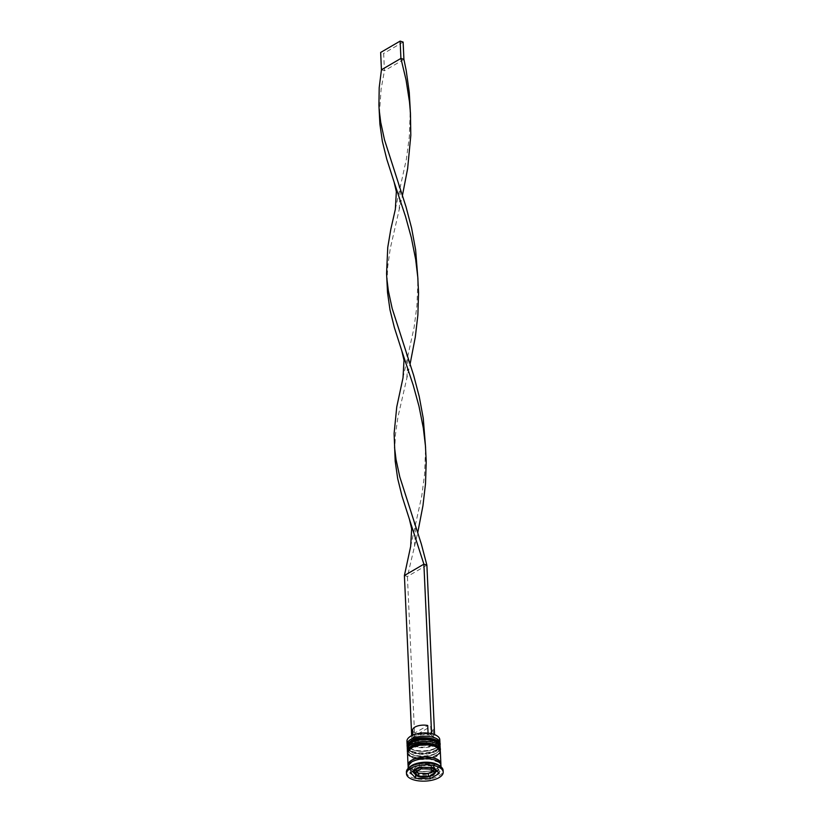 <?xml version="1.0" encoding="UTF-8"?>
<svg xmlns="http://www.w3.org/2000/svg" width="822" height="822" viewBox="0 0 822 822"><rect width="100%" height="100%" fill="white"/><g stroke="black" fill="none" stroke-linecap="round" stroke-linejoin="round"><path stroke-width="0.62" stroke-dasharray="4.11 3.08" d="M416.435 766.844A10.635 4.716 177.4 0 0 414.062 769.998A10.635 4.716 177.4 0 0 421.244 774.098A10.635 4.716 177.4 0 0 432.947 772.187A10.635 4.716 177.4 0 0 435.321 769.032A10.635 4.716 177.4 0 0 428.139 764.922A10.635 4.716 177.4 0 0 416.435 766.844M437.304 736.05A16.05 7.11 -2.6 0 1 435.814 744.095A16.05 7.11 -2.6 0 1 414.586 746.345A16.05 7.11 -2.6 0 1 409.099 737.324M406.952 741.156A16.44 7.285 177.4 0 0 418.038 747.506A16.44 7.285 177.4 0 0 436.122 744.547A16.44 7.285 177.4 0 0 439.791 739.666M411.699 740.735A15.279 6.771 177.4 0 0 408.298 745.266A15.279 6.771 177.4 0 0 410.445 748.513A15.279 6.771 177.4 0 0 435.413 748.41A15.279 6.771 177.4 0 0 436.975 747.311A15.279 6.771 177.4 0 0 438.825 743.879A15.279 6.771 177.4 0 0 428.519 737.981A15.279 6.771 177.4 0 0 411.699 740.735A15.279 6.771 -2.6 0 1 433.173 738.957A15.279 6.771 -2.6 0 1 435.413 748.41A15.279 6.771 -2.6 0 1 413.939 750.188A15.279 6.771 -2.6 0 1 411.699 740.735M439.832 743.766A16.44 7.285 -2.6 0 1 437.951 746.479A16.44 7.285 -2.6 0 1 436.266 747.66A16.44 7.285 -2.6 0 1 409.397 747.773A16.44 7.285 -2.6 0 1 407.28 745.246M411.935 745.934A15.279 6.771 177.4 0 0 408.534 750.465A15.279 6.771 177.4 0 0 410.681 753.712A15.279 6.771 177.4 0 0 435.65 753.599A15.279 6.771 177.4 0 0 437.212 752.51A15.279 6.771 177.4 0 0 439.061 749.078A15.279 6.771 177.4 0 0 428.755 743.18A15.279 6.771 177.4 0 0 411.935 745.934A15.279 6.771 -2.6 0 1 433.41 744.157A15.279 6.771 -2.6 0 1 435.65 753.599A15.279 6.771 -2.6 0 1 414.175 755.377A15.279 6.771 -2.6 0 1 411.935 745.934M440.068 748.965A16.44 7.285 -2.6 0 1 438.188 751.678A16.44 7.285 -2.6 0 1 436.503 752.86A16.44 7.285 -2.6 0 1 409.633 752.973A16.44 7.285 -2.6 0 1 407.517 750.445M410.25 766.566A16.44 7.285 177.4 0 0 408.267 770.255A16.44 7.285 177.4 0 0 419.354 776.605A16.44 7.285 177.4 0 0 437.448 773.636A16.44 7.285 177.4 0 0 441.116 768.765A16.44 7.285 177.4 0 0 438.804 765.272M406.417 772.074A18.372 8.138 177.4 0 0 418.809 779.164A18.372 8.138 177.4 0 0 439.03 775.855A18.372 8.138 177.4 0 0 443.12 770.409M411.812 743.16A15.279 6.771 177.4 0 0 408.411 747.691A15.279 6.771 177.4 0 0 418.717 753.589A15.279 6.771 177.4 0 0 435.526 750.835A15.279 6.771 177.4 0 0 438.927 746.304A15.279 6.771 177.4 0 0 428.622 740.406A15.279 6.771 177.4 0 0 411.812 743.16A15.279 6.771 177.4 0 0 414.052 752.613A15.279 6.771 177.4 0 0 435.526 750.835A15.279 6.771 177.4 0 0 433.286 741.382A15.279 6.771 177.4 0 0 411.812 743.16M407.25 747.743A16.44 7.285 177.4 0 0 418.336 754.082A16.44 7.285 177.4 0 0 436.431 751.123A16.44 7.285 177.4 0 0 440.089 746.253M412.048 748.359A15.279 6.771 177.4 0 0 408.647 752.89A15.279 6.771 177.4 0 0 418.953 758.778A15.279 6.771 177.4 0 0 435.763 756.024A15.279 6.771 177.4 0 0 439.164 751.503A15.279 6.771 177.4 0 0 428.858 745.605A15.279 6.771 177.4 0 0 412.048 748.359A15.279 6.771 177.4 0 0 414.288 757.802A15.279 6.771 177.4 0 0 435.763 756.024A15.279 6.771 177.4 0 0 433.523 746.582A15.279 6.771 177.4 0 0 412.048 748.359M407.486 752.942A16.44 7.285 177.4 0 0 418.573 759.281A16.44 7.285 177.4 0 0 436.657 756.322A16.44 7.285 177.4 0 0 440.325 751.452M408.195 765.919A16.44 7.285 177.4 0 0 420.063 771.498A16.44 7.285 177.4 0 0 437.212 768.447A16.44 7.285 177.4 0 0 440.798 764.439M408.113 766.792A16.44 7.285 177.4 0 0 419.199 773.142A16.44 7.285 177.4 0 0 437.294 770.173A16.44 7.285 177.4 0 0 440.952 765.303M428.067 733.09L428.108 734.149A10.254 4.542 177.4 0 0 415.326 735.762A10.254 4.542 177.4 0 0 414.278 736.502A10.254 4.542 177.4 0 0 413.034 738.803A10.254 4.542 177.4 0 0 415.439 741.547L415.048 732.885L427.717 725.497M428.108 734.149L429.423 735.166A12.186 5.394 177.4 0 0 413.898 737.005A12.186 5.394 177.4 0 0 412.654 737.889A12.186 5.394 177.4 0 0 414.278 744.002L415.439 741.547M417.288 744.968L418.439 742.523A10.254 4.542 177.4 0 0 433.513 737.868A10.254 4.542 177.4 0 0 432.074 735.69L433.811 736.923A12.186 5.394 177.4 0 1 432.023 743.54A12.186 5.394 177.4 0 1 417.288 744.968L415.12 746.242L412.12 745.266L414.278 744.002M433.811 736.923A12.186 5.394 177.4 0 0 432.423 736.132L434.591 734.868L431.581 733.656M429.423 735.166L431.591 733.902M412.644 730.142A10.254 4.542 177.4 0 0 415.048 732.885M414.493 773.656L415.562 774.992M437.088 771.128L439.02 769.998L433.831 764.183L419.508 763.689L410.373 769.022L412.449 771.365M410.373 769.022L410.527 772.485M419.508 763.689L419.662 767.152M433.831 764.183L433.985 767.645M439.02 769.998L439.174 773.471M415.552 774.848L429.875 775.331L435.383 772.125M429.875 775.331L429.927 776.502M416.857 771.509L414.771 769.176L414.925 772.505M414.771 769.176L421.1 765.477L421.254 768.806M421.1 765.477L431.016 765.816L431.17 769.145M431.016 765.816L434.612 769.854L434.756 773.183M434.612 769.854L432.68 770.974M432.074 735.69A10.254 4.542 177.4 0 0 431.108 735.125L432.423 736.132M418.439 742.523L418.049 733.861A10.254 4.542 177.4 0 0 433.122 729.217A10.254 4.542 177.4 0 0 430.718 726.463L431.108 735.125M418.049 733.861L430.718 726.463M412.12 745.266L411.678 735.618M415.12 746.242L407.414 576.499L417.771 532.512M426.885 565.135L407.414 576.499L404.403 575.534M403.006 377.843L414.093 327.475L416.939 305.579L417.936 279.11M379.384 113.539L381.12 89.033L384.439 70.754L381.439 69.788M394.694 450.703L395.382 435.074L397.92 417.144L410.116 363.93M403.921 59.389L384.439 70.754L383.658 53.44L380.658 52.464M410.661 546.424L421.748 496.056L424.594 474.16L425.591 447.692M395.351 209.261L406.438 158.893L409.284 136.997L410.281 110.528M387.039 282.121L387.727 266.492L390.255 248.573L402.461 195.348M403.129 42.076L383.658 53.44M407.198 746.53A16.44 7.285 177.4 0 0 418.46 752.726A16.44 7.285 177.4 0 0 436.359 749.736A16.44 7.285 177.4 0 0 440.027 745.04M436.379 750.085A16.44 7.285 -2.6 0 1 418.285 753.044A16.44 7.285 -2.6 0 1 407.198 746.705C407.743 754.822 427.481 755.87 436.061 750.794C438.66 749.345 439.986 747.486 440.047 745.215A16.44 7.285 -2.6 0 1 436.379 750.085M407.435 751.729A16.44 7.285 177.4 0 0 418.696 757.915A16.44 7.285 177.4 0 0 436.595 754.935A16.44 7.285 177.4 0 0 440.263 750.239M436.616 755.284A16.44 7.285 -2.6 0 1 418.521 758.244A16.44 7.285 -2.6 0 1 407.435 751.904C407.979 760.021 427.717 761.069 436.297 755.993C438.897 754.534 440.222 752.675 440.284 750.404A16.44 7.285 -2.6 0 1 436.616 755.284M411.925 761.973A16.245 7.203 177.4 0 0 414.309 772.012A16.245 7.203 177.4 0 0 437.14 770.132A16.245 7.203 177.4 0 0 434.756 760.083A16.245 7.203 177.4 0 0 411.925 761.973M435.424 771.457A10.635 4.716 -2.6 0 1 433.06 774.612A10.635 4.716 -2.6 0 1 421.347 776.523A10.635 4.716 -2.6 0 1 414.175 772.423M440.664 764.09A16.245 7.203 -2.6 0 1 437.057 768.395A16.245 7.203 -2.6 0 1 419.734 771.385A16.245 7.203 -2.6 0 1 408.287 765.559M423.649 767.296A10.635 4.716 -2.6 0 1 429.187 767.481M409.233 765.878C408.4 765.806 409.448 764.501 412.377 761.943C417.144 759.415 423.011 758.49 429.988 759.179L438.506 762.271L439.76 764.491C440.191 765.231 439.143 766.546 436.616 768.426C431.848 770.954 425.971 771.868 418.994 771.19L410.486 768.097L409.233 765.878M410.445 748.513L409.397 747.773M410.681 753.712L409.633 752.973M408.298 745.266L408.411 747.691M408.534 750.465L408.647 752.89M408.185 768.354L408.267 770.255M414.278 736.502L412.654 737.889M412.87 735.063L413.034 738.803M441.024 766.864L441.116 768.765M439.061 749.078L439.164 751.503M438.825 743.879L438.927 746.304M437.212 752.51L438.188 751.678M436.975 747.311L437.951 746.479M433.122 729.217L433.513 737.868M417.956 280.939L417.792 277.291M406.849 377.884L407.866 360.015L405.606 350.347M425.611 449.521L425.447 445.873M414.504 546.466L415.521 528.597L413.261 518.929M399.194 209.302L400.211 191.434L397.951 181.765"/><path stroke-width="1.23" d="M423.649 767.296A10.635 4.716 -2.6 0 0 416.548 769.269A10.635 4.716 -2.6 0 0 414.175 772.423C415.552 776.482 420.278 777.972 428.365 776.882L434.756 773.183L431.17 769.145L421.254 768.806L414.925 772.505L418.069 776.153L429.238 776.543A9.474 4.202 177.4 0 0 432.208 775.352A9.474 4.202 177.4 0 0 433.965 773.779M409.099 737.324A16.05 7.11 -2.6 0 1 409.253 737.19A16.05 7.11 -2.6 0 1 410.897 736.039A16.05 7.11 -2.6 0 1 437.14 735.926A16.05 7.11 -2.6 0 1 437.304 736.05M439.934 742.79L439.791 739.666A16.44 7.285 177.4 0 0 437.479 736.173A16.44 7.285 177.4 0 0 410.61 736.286A16.44 7.285 177.4 0 0 408.935 737.468A16.44 7.285 177.4 0 0 406.952 741.156L407.085 744.28A16.44 7.285 -2.6 0 1 410.753 739.41A16.44 7.285 -2.6 0 1 428.848 736.44A16.44 7.285 -2.6 0 1 439.934 742.79A16.44 7.285 -2.6 0 1 439.832 743.766M407.28 745.246A16.44 7.285 -2.6 0 1 407.085 744.28M407.517 750.445A16.44 7.285 -2.6 0 1 407.322 749.479A16.44 7.285 -2.6 0 1 410.99 744.598A16.44 7.285 -2.6 0 1 429.084 741.639A16.44 7.285 -2.6 0 1 440.171 747.979A16.44 7.285 -2.6 0 1 440.068 748.965M443.202 772.146L443.12 770.409A18.372 8.138 177.4 0 0 440.541 766.505L438.804 765.272A16.44 7.285 177.4 0 0 411.935 765.385A16.44 7.285 177.4 0 0 410.25 766.566L408.637 767.954A18.372 8.138 177.4 0 0 406.417 772.074L406.5 773.81A18.372 8.138 177.4 0 0 418.891 780.9A18.372 8.138 177.4 0 0 439.102 777.591A18.372 8.138 177.4 0 0 443.202 772.146A18.372 8.138 177.4 0 0 430.81 765.056A18.372 8.138 177.4 0 0 410.589 768.365A18.372 8.138 177.4 0 0 406.5 773.81M440.541 766.505A18.372 8.138 177.4 0 0 410.517 766.628A18.372 8.138 177.4 0 0 408.637 767.954M440.171 747.979L440.089 746.253A16.44 7.285 177.4 0 0 429.002 739.903A16.44 7.285 177.4 0 0 410.918 742.872A16.44 7.285 177.4 0 0 407.25 747.743L407.322 749.479M440.798 764.439A16.44 7.285 177.4 0 0 440.88 763.566L440.325 751.452A16.44 7.285 177.4 0 0 429.238 745.102A16.44 7.285 177.4 0 0 411.154 748.061A16.44 7.285 177.4 0 0 407.486 752.942L408.031 765.066A16.44 7.285 177.4 0 0 408.195 765.919M440.88 763.566A16.44 7.285 177.4 0 0 429.793 757.226A16.44 7.285 177.4 0 0 411.699 760.186A16.44 7.285 177.4 0 0 408.031 765.066M441.024 766.864L440.952 765.303A16.44 7.285 177.4 0 0 429.865 758.963A16.44 7.285 177.4 0 0 411.781 761.922A16.44 7.285 177.4 0 0 408.113 766.792L408.185 768.354M428.067 733.09L427.717 725.497A10.254 4.542 177.4 0 0 414.925 727.1A10.254 4.542 177.4 0 0 412.644 730.142L412.87 735.063M410.527 772.485L415.716 778.311L430.04 778.794L439.174 773.471L433.985 767.645L419.662 767.152L410.527 772.485M415.562 774.992L415.716 778.311M412.449 771.365L414.493 773.656M435.383 772.125L437.088 771.128M429.927 776.502L430.04 778.794M432.68 770.974L428.283 773.543L418.367 773.204L418.521 776.533M418.367 773.204L416.857 771.509M428.283 773.543L428.437 776.872M431.581 733.656L423.885 564.159L404.403 575.534L410.661 546.424L411.658 528.834L409.438 519.319L402.03 496.18L397.663 478.496L395.187 461.163L394.108 433.502L396.749 406.952L403.006 377.843L404.003 360.252L401.783 350.737L394.375 327.598L390.008 309.915L387.532 292.581L386.566 273.582L387.758 247.35L390.82 229.204L395.351 209.261L396.348 191.67L394.128 182.155L386.72 159.016L382.353 141.333L379.877 123.999L378.911 105L379.209 87.605L381.439 69.788L400.92 58.424L403.921 59.389L406.16 70.24L409.264 92.341L410.281 110.528M411.678 735.618L404.403 575.534M434.581 734.58L426.885 565.135L421.326 543.989L399.811 476.986L396.029 459.457L394.55 447.497M409.438 519.319L423.885 564.159L426.885 565.135M417.936 279.11L415.613 249.816L411.575 227.971L406.017 206.825L384.501 139.822L380.72 122.293L379.24 110.333M410.116 363.93L415.305 337.071L417.864 315.093L418.552 292.766L417.792 277.291L415.655 259.341L411.319 237.609L405.554 216.607L394.128 182.155M425.591 447.692L423.268 418.398L419.23 396.553L413.672 375.407L392.156 308.404L388.374 290.875L386.895 278.915M417.771 532.512L422.96 505.653L425.519 483.675L426.207 461.337L425.447 445.873L423.309 427.923L418.973 406.191L413.209 385.189L401.783 350.737M402.461 195.348L407.65 168.5L410.805 135.373L410.445 112.984L409.479 101.836L406.037 79.816L400.92 58.424L400.129 41.1L403.129 42.076L403.921 59.389M400.129 41.1L380.658 52.464L381.439 69.788M440.027 745.04A16.44 7.285 177.4 0 0 440.027 744.866A16.44 7.285 177.4 0 0 428.94 738.526A16.44 7.285 177.4 0 0 410.846 741.485A16.44 7.285 177.4 0 0 407.188 746.355A16.44 7.285 177.4 0 0 407.198 746.53M407.198 746.705A16.44 7.285 -2.6 0 1 410.866 741.834A16.44 7.285 -2.6 0 1 428.95 738.865A16.44 7.285 -2.6 0 1 440.047 745.215L440.027 744.866C442.082 739.019 420.617 734.375 411.164 740.776C408 743.098 406.674 744.958 407.188 746.355L407.26 747.249M440.263 750.239A16.44 7.285 177.4 0 0 440.263 750.065A16.44 7.285 177.4 0 0 429.176 743.715A16.44 7.285 177.4 0 0 411.082 746.684A16.44 7.285 177.4 0 0 407.424 751.555A16.44 7.285 177.4 0 0 407.435 751.729M407.435 751.904A16.44 7.285 -2.6 0 1 411.103 747.023A16.44 7.285 -2.6 0 1 429.187 744.064A16.44 7.285 -2.6 0 1 440.284 750.404L440.263 750.065C442.318 744.218 420.854 739.574 411.401 745.965C408.236 748.297 406.911 750.157 407.424 751.555L407.496 752.449M419.785 776.708A9.474 4.202 177.4 0 0 427.183 776.965M415.387 773.153A9.474 4.202 177.4 0 0 418.069 776.153M420.453 769.413A9.474 4.202 177.4 0 0 417.494 770.594A9.474 4.202 177.4 0 0 415.737 772.166M408.287 765.559A16.245 7.203 -2.6 0 1 411.853 760.237A16.245 7.203 -2.6 0 1 430.266 757.381A16.245 7.203 -2.6 0 1 440.664 764.09M434.314 772.803A9.474 4.202 177.4 0 0 431.632 769.793M429.916 769.238A9.474 4.202 177.4 0 0 422.518 768.991M429.187 767.481A10.635 4.716 -2.6 0 1 435.424 771.457L435.321 769.145M440.037 745.77L440.047 745.215M440.263 750.959L440.284 750.404M435.424 771.457C435.835 772.403 434.941 773.687 432.742 775.321L428.478 776.862M414.175 772.423L414.083 770.409M410.301 112.357L410.137 108.71"/></g></svg>
